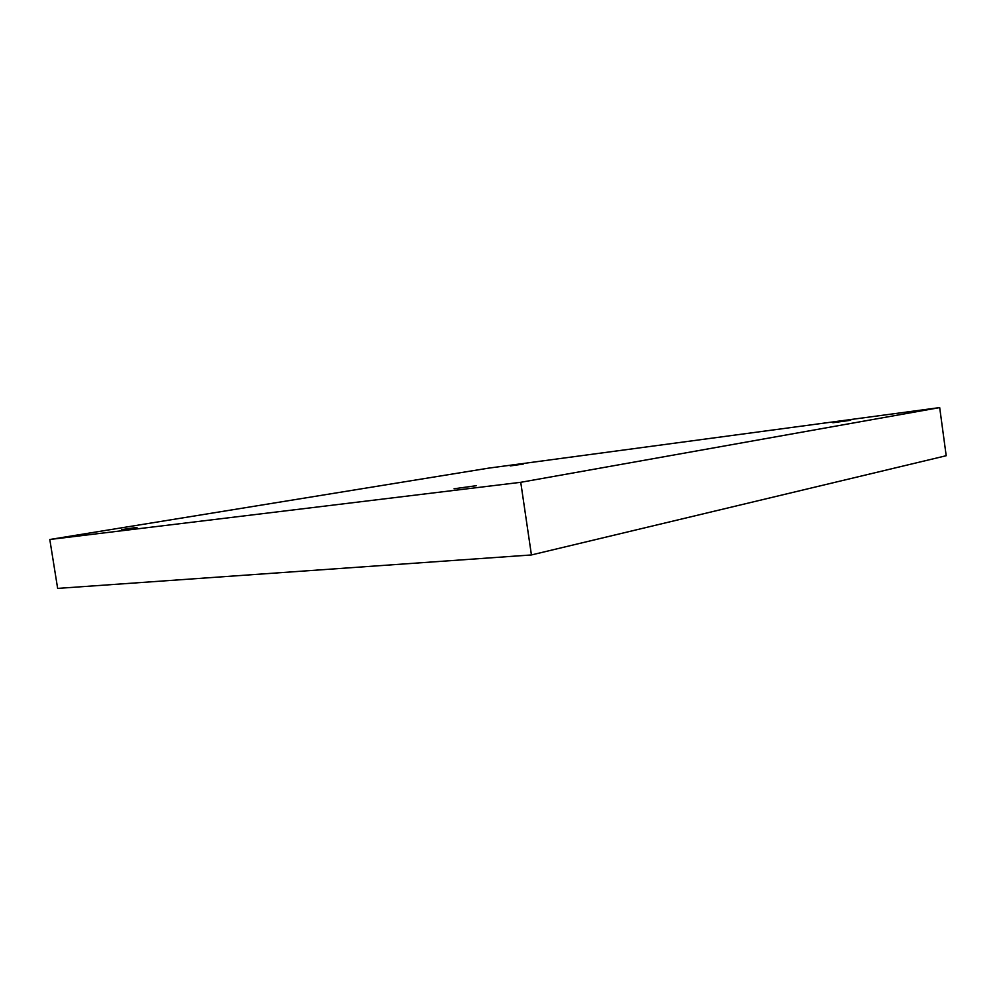 <?xml version="1.0" encoding="UTF-8"?>
<svg xmlns="http://www.w3.org/2000/svg" width="996" height="996" viewBox="0 0 996 996"><rect width="100%" height="100%" fill="white"/><g stroke="black" fill="none" stroke-linecap="round" stroke-linejoin="round"><path stroke-width="1.49" d="M520.746 482.301L49.8 539.496L488.314 468.182L939.689 407.588L520.746 482.301L531.428 554.946L57.644 588.412L49.8 539.496M137.012 527.394L121.437 529.611L137.012 527.394M476.325 485.699L454.039 488.775L476.325 485.699M850.721 420.262L832.868 422.74L850.721 420.262M523.286 464.074L510.213 465.929L523.286 464.074M531.428 554.946L946.2 455.72L939.689 407.588"/></g></svg>
